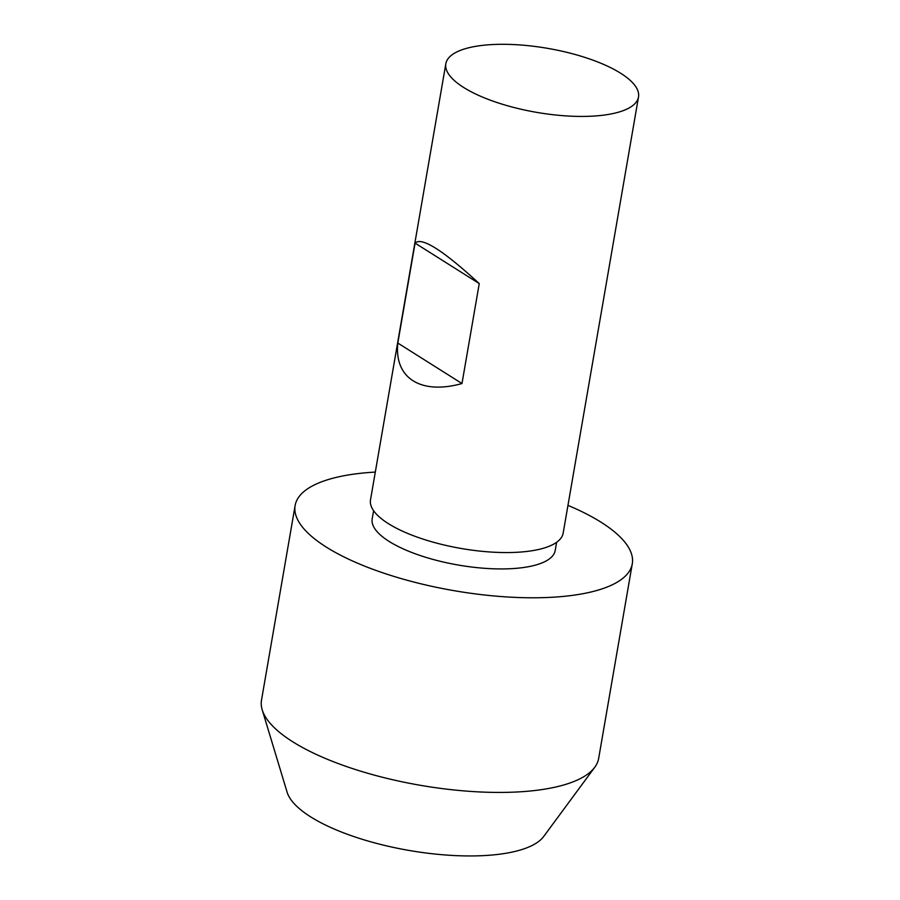 <?xml version="1.0" encoding="UTF-8"?>
<svg xmlns="http://www.w3.org/2000/svg" width="900" height="900" viewBox="0 0 900 900"><rect width="100%" height="100%" fill="white"/><g stroke="black" fill="none" stroke-linecap="round" stroke-linejoin="round"><path stroke-width="1.35" d="M486.113 45A97.763 32.468 9.8 0 0 445.838 63.72A97.763 32.468 9.8 0 0 536.648 112.365A97.763 32.468 9.8 0 0 638.505 96.998A97.763 32.468 9.8 0 0 588.78 58.691A97.763 32.468 9.8 0 0 486.113 45M445.838 63.72L370.507 499.86A97.763 32.468 9.8 0 0 388.294 523.586A97.763 32.468 9.8 0 0 493.616 552.206A97.763 32.468 9.8 0 0 563.164 533.137L638.505 96.998M415.08 243.112C421.526 236.678 442.912 250.166 479.25 283.59L461.981 383.535C420.874 395.044 394.099 378.146 397.822 343.058L415.08 243.112L479.25 283.59M397.822 343.058L461.981 383.535M375.3 472.084A171.079 56.824 9.8 0 0 365.603 472.793A171.079 56.824 9.8 0 0 295.121 505.553A171.079 56.824 9.8 0 0 454.027 590.67A171.079 56.824 9.8 0 0 632.284 563.794A171.079 56.824 9.8 0 0 567.967 505.361M295.121 505.553L261.495 700.2A171.079 56.824 9.8 0 0 262.192 709.785A171.079 56.824 9.8 0 0 292.635 741.712A171.079 56.824 9.8 0 0 528.176 791.201A171.079 56.824 9.8 0 0 594.776 767.239A171.079 56.824 9.8 0 0 598.658 758.441L632.284 563.794M262.192 709.785L287.111 792.191A131.974 43.841 9.8 0 0 492.289 855A131.974 43.841 9.8 0 0 543.668 836.516L594.776 767.239M373.601 510.683L372.184 518.861A92.869 30.848 9.8 0 0 389.093 541.406A92.869 30.848 9.8 0 0 489.139 568.597A92.869 30.848 9.8 0 0 555.21 550.485L556.627 542.295"/></g></svg>
